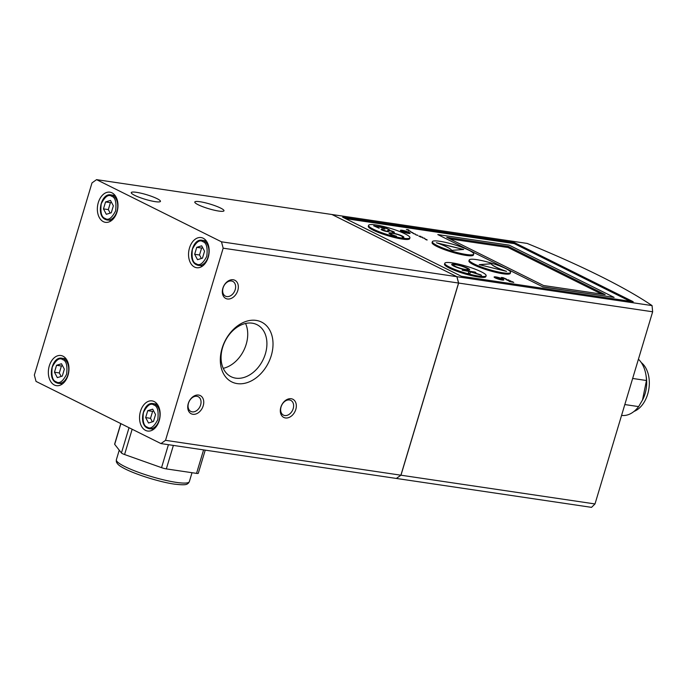 <?xml version="1.0" encoding="UTF-8"?>
<svg xmlns="http://www.w3.org/2000/svg" width="687" height="687" viewBox="0 0 687 687"><rect width="100%" height="100%" fill="white"/><g stroke="black" fill="none" stroke-linecap="round" stroke-linejoin="round"><path stroke-width="1.03" d="M634.032 411.41A26.415 17.656 -81.6 0 0 648.906 388.653A26.415 17.656 -81.6 0 0 641.263 362.564M638.429 359.207A30.477 20.37 98.4 0 1 645.9 374.69L646.209 376.536A26.415 17.656 98.4 0 1 642.817 399.473L638.627 406.601A30.477 20.37 98.4 0 1 621.563 415.412M645.9 374.69A30.477 20.37 98.4 0 1 646.458 380.504L642.491 400.117M467.864 269.33A7.523 1.194 -163.3 0 1 467.856 269.381A7.523 1.194 -163.3 0 1 465.271 269.519A7.523 1.194 -163.3 0 1 457.439 267.398A7.523 1.194 -163.3 0 1 453.446 265.062A7.523 1.194 -163.3 0 1 453.472 265.01M456.056 264.821A7.523 1.194 -163.3 0 1 463.888 266.951A7.523 1.194 -163.3 0 1 467.881 269.287A7.523 1.194 -163.3 0 1 465.305 269.424A7.523 1.194 -163.3 0 1 457.473 267.295A7.523 1.194 -163.3 0 1 453.48 264.959A7.523 1.194 -163.3 0 1 456.056 264.821M289.467 399.971A8.235 5.985 116.5 0 0 281.387 405.965A8.235 5.985 116.5 0 0 283.465 415.128A8.235 5.985 116.5 0 0 284.796 415.541A8.235 5.985 116.5 0 0 292.877 409.546A8.235 5.985 116.5 0 0 290.799 400.384A8.235 5.985 116.5 0 0 289.467 399.971M231.476 281A8.235 5.985 116.5 0 0 223.395 286.994A8.235 5.985 116.5 0 0 225.473 296.157A8.235 5.985 116.5 0 0 226.804 296.569A8.235 5.985 116.5 0 0 234.885 290.584A8.235 5.985 116.5 0 0 232.807 281.412A8.235 5.985 116.5 0 0 231.476 281M196.894 396.287A8.235 5.985 116.5 0 0 188.805 402.281A8.235 5.985 116.5 0 0 190.883 411.453A8.235 5.985 116.5 0 0 192.214 411.865A8.235 5.985 116.5 0 0 200.303 405.871A8.235 5.985 116.5 0 0 198.225 396.708A8.235 5.985 116.5 0 0 196.894 396.287M252.241 323.182A29.069 21.125 116.5 0 0 223.704 344.342A29.069 21.125 116.5 0 0 231.047 376.691A29.069 21.125 116.5 0 0 235.744 378.159A29.069 21.125 116.5 0 0 264.28 357.008A29.069 21.125 116.5 0 0 256.947 324.65A29.069 21.125 116.5 0 0 252.241 323.182M203.18 238.226A15.234 10.185 -81.6 0 0 201.093 237.565A15.234 10.185 -81.6 0 0 189.08 249.544A15.234 10.185 -81.6 0 0 194.533 267.054A15.234 10.185 -81.6 0 0 196.628 267.715A15.234 10.185 -81.6 0 0 208.633 255.736A15.234 10.185 -81.6 0 0 203.18 238.226M62.989 356.175A15.234 10.185 -81.6 0 0 60.894 355.514A15.234 10.185 -81.6 0 0 48.88 367.485A15.234 10.185 -81.6 0 0 54.342 384.995A15.234 10.185 -81.6 0 0 56.428 385.656A15.234 10.185 -81.6 0 0 68.442 373.676A15.234 10.185 -81.6 0 0 62.989 356.175M154.18 401.56A15.234 10.185 -81.6 0 0 152.093 400.899A15.234 10.185 -81.6 0 0 140.079 412.878A15.234 10.185 -81.6 0 0 145.532 430.38A15.234 10.185 -81.6 0 0 147.628 431.041A15.234 10.185 -81.6 0 0 159.633 419.061A15.234 10.185 -81.6 0 0 154.18 401.56M111.99 192.841A15.234 10.185 -81.6 0 0 109.894 192.18A15.234 10.185 -81.6 0 0 97.889 204.159A15.234 10.185 -81.6 0 0 103.342 221.669A15.234 10.185 -81.6 0 0 105.429 222.33A15.234 10.185 -81.6 0 0 117.443 210.351A15.234 10.185 -81.6 0 0 111.99 192.841M505.933 279.025L501.467 277.557M501.811 277.788L502.626 277.505L506.353 279.016M408.55 230.265L407.597 229.99A3.117 0.489 -163.3 0 1 407.108 229.759L408.379 229.965A3.967 0.627 -163.3 0 1 408.696 230.128L408.55 230.265M394.364 232.352A2.997 0.472 16.7 0 0 393.282 231.682L393.316 231.579A2.997 0.472 -163.3 0 1 394.39 232.309A2.997 0.472 -163.3 0 1 394.364 232.343A8.819 1.391 -163.3 0 1 393.934 232.541L392.578 232.103A7.643 1.211 16.7 0 0 392.947 231.948L390.517 230.909A2.774 0.438 16.7 0 0 389.057 230.875A2.774 0.438 16.7 0 0 389.057 230.901A91.07 14.401 16.7 0 0 388.971 231.33A8.381 1.322 -163.3 0 1 388.962 231.364A8.381 1.322 -163.3 0 1 388.327 231.656A4.362 0.687 -163.3 0 1 387.202 231.588A4.362 0.687 -163.3 0 1 383.844 230.763A3.263 0.515 -163.3 0 1 381.895 229.999A3.512 0.558 -163.3 0 1 381.13 229.381A3.512 0.558 -163.3 0 1 381.182 229.321A8.905 1.408 -163.3 0 1 381.929 229.166L381.903 229.26A8.905 1.408 16.7 0 0 381.156 229.424A3.512 0.558 16.7 0 0 381.13 229.441M381.929 229.166L383.191 229.595A6.853 1.082 16.7 0 0 382.599 229.724L386.626 231.296A4.131 0.653 16.7 0 0 387.425 231.167A16.806 2.662 16.7 0 0 387.545 230.969A16.806 2.662 16.7 0 0 387.562 230.918M383.518 230.377L386.661 231.201A4.131 0.653 16.7 0 0 387.451 231.072A16.806 2.662 16.7 0 0 387.58 230.875A16.806 2.662 16.7 0 0 387.597 230.763A11.627 1.838 -163.3 0 1 387.605 230.626A11.627 1.838 -163.3 0 1 387.94 230.343A4.182 0.661 -163.3 0 1 390.62 230.695A3.074 0.489 -163.3 0 1 393.316 231.579M466.421 269.982A9.343 1.477 -163.3 0 1 456.692 267.337A9.343 1.477 -163.3 0 1 451.728 264.435A9.343 1.477 -163.3 0 1 454.931 264.263A9.343 1.477 -163.3 0 1 464.67 266.908A9.343 1.477 -163.3 0 1 469.625 269.811A9.343 1.477 -163.3 0 1 466.421 269.982M469.607 269.854A9.343 1.477 16.7 0 0 464.498 266.951A9.343 1.477 16.7 0 0 454.906 264.358A9.343 1.477 16.7 0 0 451.72 264.486M200.02 201.738A15.234 2.413 16.7 0 0 194.79 202.021A15.234 2.413 16.7 0 0 202.888 206.753A15.234 2.413 16.7 0 0 218.758 211.064A15.234 2.413 16.7 0 0 223.979 210.78A15.234 2.413 16.7 0 0 215.89 206.048A15.234 2.413 16.7 0 0 200.02 201.738M136.481 192.326A15.234 2.413 16.7 0 0 131.26 192.609A15.234 2.413 16.7 0 0 139.349 197.341A15.234 2.413 16.7 0 0 155.219 201.652A15.234 2.413 16.7 0 0 160.449 201.368A15.234 2.413 16.7 0 0 152.351 196.637A15.234 2.413 16.7 0 0 136.481 192.326M291.202 398.735A10.159 7.385 116.5 0 0 280.846 407.236A10.159 7.385 116.5 0 0 285.431 417.954A10.159 7.385 116.5 0 0 295.796 409.452A10.159 7.385 116.5 0 0 291.202 398.735M233.211 279.764A10.159 7.385 116.5 0 0 222.854 288.265A10.159 7.385 116.5 0 0 227.44 298.982A10.159 7.385 116.5 0 0 237.805 290.481A10.159 7.385 116.5 0 0 233.211 279.764M198.62 395.059A10.159 7.385 116.5 0 0 188.264 403.561A10.159 7.385 116.5 0 0 192.858 414.278A10.159 7.385 116.5 0 0 203.215 405.777A10.159 7.385 116.5 0 0 198.62 395.059M256.148 320.4A33.414 24.285 116.5 0 0 222.081 348.361A33.414 24.285 116.5 0 0 237.187 383.604A33.414 24.285 116.5 0 0 271.253 355.643A33.414 24.285 116.5 0 0 256.148 320.4M508.895 279.978L506.937 279.781A7.162 1.134 16.7 0 0 506.448 279.721L507.976 280.442A7.669 1.211 16.7 0 0 508.346 280.502A7.669 1.211 16.7 0 0 508.38 280.502L510.896 280.974L508.638 280.639A6.69 1.056 -163.3 0 1 508.088 280.545L506.036 279.566A4.783 0.756 -163.3 0 1 506.637 279.643L508.869 280.073M505.589 278.982L501.381 277.402L505.589 278.982M426.292 239.832L424.841 238.844L427.159 239.909M422.496 237.307L421.475 237.161A3.607 0.567 -163.3 0 1 421.414 237.152A3.607 0.567 -163.3 0 1 420.736 237.032L418.795 236.07A3.426 0.541 -163.3 0 1 419.456 236.148L420.736 236.431M420.762 236.337L419.774 236.294A3.813 0.601 16.7 0 0 419.276 236.225L420.788 236.955A8.253 1.305 16.7 0 0 421.251 237.024L422.522 237.213M417.713 235.409L415.695 234.739M415.721 234.671L417.353 235.237A3.366 0.532 16.7 0 0 417.275 235.109L417.756 235.263M415.24 234.181L413.222 233.503M413.213 233.468L414.879 234.009A3.366 0.532 16.7 0 0 414.802 233.881L415.283 234.035M412.243 232.833L410.783 231.854L413.102 232.91M408.49 230.016L408.525 229.896A6.157 0.97 -163.3 0 1 409.083 230.188L407.073 229.87A7.463 1.176 -163.3 0 1 406.403 229.544L407.88 229.707M502.094 280.021A5.075 0.807 -163.3 0 1 496.804 278.578A5.075 0.807 -163.3 0 1 494.108 277.007A5.075 0.807 -163.3 0 1 495.842 276.913A5.075 0.807 -163.3 0 1 501.141 278.347A5.075 0.807 -163.3 0 1 503.837 279.927A5.075 0.807 -163.3 0 1 502.094 280.021M502.626 280.081A5.075 0.807 16.7 0 0 495.559 277.866A5.075 0.807 16.7 0 0 495.026 277.806M408.396 233.391A5.075 0.807 -163.3 0 1 403.106 231.948A5.075 0.807 -163.3 0 1 400.409 230.377A5.075 0.807 -163.3 0 1 402.153 230.282A5.075 0.807 -163.3 0 1 407.443 231.717A5.075 0.807 -163.3 0 1 410.139 233.297A5.075 0.807 -163.3 0 1 408.396 233.391M408.937 233.451A5.075 0.807 16.7 0 0 401.869 231.236A5.075 0.807 16.7 0 0 401.328 231.175M409.933 237.771L409.658 238.681A21.589 3.418 -163.3 0 1 402.256 239.085A21.589 3.418 -163.3 0 1 379.774 232.979A21.589 3.418 -163.3 0 1 368.301 226.272L368.575 225.362A21.589 3.418 -163.3 0 1 375.978 224.958A21.589 3.418 -163.3 0 1 398.46 231.064A21.589 3.418 -163.3 0 1 409.933 237.771A21.589 3.418 -163.3 0 1 402.53 238.166A21.589 3.418 -163.3 0 1 380.048 232.069A21.589 3.418 -163.3 0 1 368.575 225.362M473.704 254.096L473.437 255.006A21.589 3.418 -163.3 0 1 466.026 255.409A21.589 3.418 -163.3 0 1 443.544 249.304A21.589 3.418 -163.3 0 1 432.08 242.597L432.355 241.687A21.589 3.418 -163.3 0 1 439.757 241.283A21.589 3.418 -163.3 0 1 462.239 247.389A21.589 3.418 -163.3 0 1 473.704 254.096A21.589 3.418 -163.3 0 1 466.301 254.491A21.589 3.418 -163.3 0 1 443.819 248.385A21.589 3.418 -163.3 0 1 432.355 241.687M510.561 272.43L510.286 273.349A21.589 3.418 -163.3 0 1 502.884 273.752A21.589 3.418 -163.3 0 1 480.402 267.647A21.589 3.418 -163.3 0 1 468.938 260.94L469.204 260.03A21.589 3.418 -163.3 0 1 476.615 259.626A21.589 3.418 -163.3 0 1 499.097 265.732A21.589 3.418 -163.3 0 1 510.561 272.43A21.589 3.418 -163.3 0 1 503.159 272.833A21.589 3.418 -163.3 0 1 480.677 266.728A21.589 3.418 -163.3 0 1 469.204 260.03M486.138 275.693L485.864 276.603A21.589 3.418 -163.3 0 1 478.461 277.007A21.589 3.418 -163.3 0 1 455.979 270.901A21.589 3.418 -163.3 0 1 444.506 264.203L444.781 263.284A21.589 3.418 -163.3 0 1 452.183 262.881A21.589 3.418 -163.3 0 1 474.665 268.986A21.589 3.418 -163.3 0 1 486.138 275.693A21.589 3.418 -163.3 0 1 478.727 276.097A21.589 3.418 -163.3 0 1 456.245 269.991A21.589 3.418 -163.3 0 1 444.781 263.284M396.416 478.453L591.533 507.358L595.002 503.949L652.65 311.786L652.057 305.595L456.941 276.698L458.624 283.053L400.976 475.206L396.356 478.427M456.941 276.698L332.019 214.524L527.135 243.421A370.791 58.644 -163.3 0 1 652.057 305.595M638.627 406.601L624.818 404.557M632.65 378.46L646.458 380.504M201.377 258.501L199.522 254.997L201.6 248.059L202.691 247.724M61.177 376.442L59.322 372.938L61.401 366.008L62.5 365.664M152.377 421.827L150.522 418.323L152.6 411.393L153.69 411.049M201.686 245.817L204.546 251.227L202.467 258.157L197.521 259.686L194.661 254.276L196.74 247.337L201.686 245.817M196.74 247.337L201.6 248.059M194.661 254.276L199.522 254.997M61.486 363.758L64.355 369.168L62.277 376.107L57.33 377.627L54.462 372.217L56.549 365.286L61.486 363.758M56.549 365.286L61.401 366.008M54.462 372.217L59.322 372.938M152.686 409.151L155.545 414.553L153.467 421.492L148.521 423.012L145.661 417.602L147.739 410.671L152.686 409.151M147.739 410.671L152.6 411.393M145.661 417.602L150.522 418.323M110.178 213.107L108.323 209.604L110.401 202.674L111.5 202.339M110.487 200.432L113.355 205.842L111.277 212.772L106.33 214.301L103.462 208.891L105.549 201.952L110.487 200.432M105.549 201.952L110.401 202.674M103.462 208.891L108.323 209.604M223.241 368.326A29.069 21.125 116.5 0 0 245.56 323.474M601.735 294.13L508.071 247.518L449.882 238.896M403.836 237.324A6.913 1.091 16.7 0 0 400.315 235.289A7.488 1.185 16.7 0 0 393.668 233.391A10.64 1.683 16.7 0 0 389.864 232.919A6.758 1.073 16.7 0 0 388.988 233.125M396.442 236.422L396.459 236.431A6.973 1.099 -163.3 0 1 389.701 233.846A6.758 1.073 -163.3 0 1 388.997 233.082A6.758 1.073 -163.3 0 1 389.89 232.824A10.64 1.683 -163.3 0 1 393.703 233.288A7.488 1.185 -163.3 0 1 400.341 235.194A6.913 1.091 -163.3 0 1 403.853 237.281A6.913 1.091 -163.3 0 1 403.552 237.479L402.23 237.058A5.565 0.885 16.7 0 0 402.462 236.895A5.565 0.885 16.7 0 0 397.138 234.379A7.222 1.142 16.7 0 0 390.517 233.46A5.582 0.885 16.7 0 0 390.491 233.503A5.582 0.885 16.7 0 0 396.485 236.208M390.491 233.554L390.491 233.554A5.582 0.885 16.7 0 0 390.465 233.597A5.582 0.885 16.7 0 0 396.451 236.302M382.556 229.836L383.492 230.48M382.951 229.621L381.903 229.26M389.04 230.944A2.774 0.438 16.7 0 0 389.031 230.969A2.774 0.438 16.7 0 0 389.031 231.004A91.07 14.401 16.7 0 0 388.945 231.416M393.282 231.682A3.074 0.489 16.7 0 0 390.594 230.789A4.182 0.661 16.7 0 0 387.915 230.437A11.627 1.838 16.7 0 0 387.597 230.677M389.246 229.75L384.849 227.56L373.951 225.946M379.181 228.264L373.668 225.808L384.875 227.466L389.563 229.802L384.565 227.715L381.122 227.199L384.96 229.115L379.971 227.036L375.652 226.392M384.643 229.072L381.122 227.199M463.364 249.493L437.404 243.104M491.222 263.748A22.345 3.538 16.7 0 0 506.534 271.374L479.234 264.65L491.222 263.748L479.526 264.727M491.196 263.851A22.345 3.538 16.7 0 0 505.477 271.116M475.893 272.524L462.437 270.283M481.561 275.341L470.93 271.992L469.504 273.804L468.199 273.151L469.444 271.563L468.233 273.168M480.737 274.929L471.23 271.829L480.771 274.834M120.783 423.587L114.626 444.128A5.075 0.807 16.7 0 0 114.686 444.334L121.444 452.973A5.075 0.807 16.7 0 0 124.57 454.528L161.539 467.649A5.075 0.807 16.7 0 0 166.331 468.903L196.542 473.377A5.075 0.807 16.7 0 0 198.285 473.283L205.233 450.14M508.071 247.518L508.389 246.461L605.204 294.646L543.537 285.509L446.722 237.324L508.389 246.461M436.382 242.743L463.682 249.467L451.694 250.369A22.345 3.538 16.7 0 0 436.382 242.743M475.198 272.172L471.23 271.829M469.444 271.563L462.145 270.146L475.232 272.078M34.35 375.05L36.033 381.405L160.956 443.579L165.524 440.333L223.172 248.179L221.489 241.815L96.566 179.642L91.998 182.897L34.35 375.05M437.808 234.585L509.187 245.156L614.126 297.385L542.739 286.814L437.808 234.585L542.739 286.814M96.566 179.642L331.941 214.507L456.872 276.681L221.489 241.815M456.872 276.681L458.547 283.044L223.172 248.179M160.956 443.579L396.339 478.444L400.899 475.198L165.524 440.333M458.547 283.044L400.899 475.198M512.133 281.584L513.773 282.409L509.076 281.369L512.425 281.868M427.134 240.012L426.318 239.754M424.695 238.398L423.69 238.08A3.839 0.61 16.7 0 0 423.175 237.985A13.989 2.216 16.7 0 0 422.625 237.9L424.128 238.123M424.016 238.157L424.721 238.32M413.076 233.013L412.26 232.764M410.637 231.407L409.641 231.09A3.839 0.61 16.7 0 0 409.117 230.987A13.989 2.216 16.7 0 0 408.567 230.909L410.07 231.133M409.967 231.167L410.663 231.321M407.915 229.595L408.525 229.896M542.713 286.908L614.126 297.385M630.056 301.241L514.245 243.61L345.484 218.612M514.537 242.648L342.615 217.178L461.295 276.243L633.216 301.713L514.537 242.648L514.245 243.61M595.002 503.949L400.976 475.206M458.624 283.053L652.65 311.786M196.293 263.799C192.704 262.735 191.415 257.865 192.42 249.175C196.216 241.876 199.711 239.385 202.923 241.704C206.504 242.769 207.792 247.638 206.787 256.328C203 263.628 199.496 266.118 196.293 263.799M206.289 240.905L202.21 240.304A12.701 8.484 98.4 0 1 203.953 240.854A12.701 8.484 98.4 0 1 208.505 255.444A12.701 8.484 98.4 0 1 198.491 265.422A12.701 8.484 98.4 0 1 196.748 264.873M56.094 381.74C52.513 380.684 51.224 375.806 52.229 367.116C56.016 359.816 59.52 357.326 62.723 359.644C66.304 360.709 67.601 365.578 66.596 374.269C62.8 381.568 59.305 384.059 56.094 381.74M66.089 358.846L62.019 358.245A12.701 8.484 98.4 0 1 63.762 358.794A12.701 8.484 98.4 0 1 68.305 373.385A12.701 8.484 98.4 0 1 58.292 383.363A12.701 8.484 98.4 0 1 56.557 382.814M147.293 427.134C143.703 426.069 142.415 421.191 143.42 412.509C147.216 405.201 150.711 402.711 153.922 405.029C157.503 406.094 158.791 410.972 157.787 419.654C154 426.953 150.496 429.444 147.293 427.134M157.289 404.231L153.21 403.63A12.701 8.484 98.4 0 1 154.953 404.179A12.701 8.484 98.4 0 1 159.496 418.769A12.701 8.484 98.4 0 1 149.491 428.757A12.701 8.484 98.4 0 1 147.748 428.199M189.337 481.664L188.384 483.21C186.787 483.76 188.401 485.795 174.343 484.112C158.817 481.939 132.342 473.446 122.166 467.297C118.937 465.588 116.988 463.691 116.309 461.587L116.361 459.766A38.094 6.028 16.7 0 0 136.601 471.6A38.094 6.028 16.7 0 0 176.276 482.377A38.094 6.028 16.7 0 0 189.337 481.664L192.025 472.708M105.094 218.414C101.513 217.35 100.225 212.481 101.229 203.79C105.017 196.491 108.52 194 111.723 196.319C115.313 197.375 116.601 202.253 115.596 210.943C111.801 218.243 108.306 220.733 105.094 218.414M115.09 195.52L111.019 194.91A12.701 8.484 98.4 0 1 112.762 195.469A12.701 8.484 98.4 0 1 117.305 210.05A12.701 8.484 98.4 0 1 107.301 220.038A12.701 8.484 98.4 0 1 105.558 219.488M132.153 429.246L124.57 454.528M161.539 467.649L168.427 444.687M121.444 452.973L129.036 427.692M120.895 423.639L114.686 444.334M196.542 473.377L203.592 449.891M173.382 445.416L166.331 468.903M202.21 240.304C192.231 237.985 187.053 260.983 196.585 264.821L202.562 266.024M62.019 358.245C52.04 355.926 46.862 378.923 56.386 382.762L62.371 383.973M153.21 403.63C143.231 401.32 138.053 424.317 147.585 428.147L153.562 429.358M111.019 194.91C101.041 192.6 95.862 215.598 105.394 219.436L111.371 220.639M148.864 478.04L152.145 479.019M119.246 450.157L116.361 459.766"/></g></svg>
